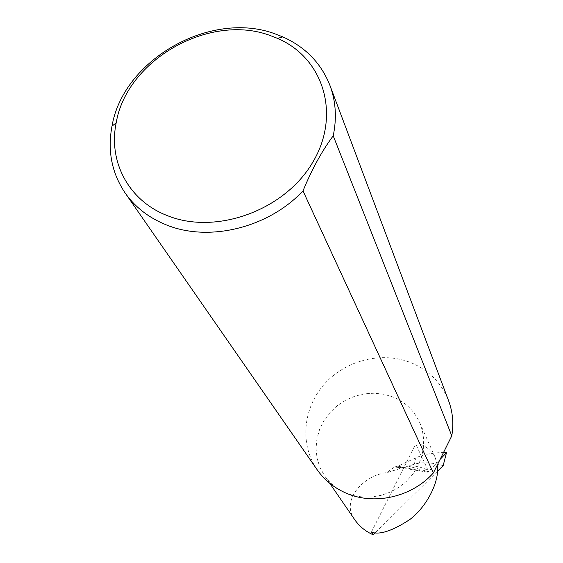 <?xml version="1.0" encoding="UTF-8"?>
<svg xmlns="http://www.w3.org/2000/svg" width="563" height="563" viewBox="0 0 563 563"><rect width="100%" height="100%" fill="white"/><g stroke="black" fill="none" stroke-linecap="round" stroke-linejoin="round"><path stroke-width="0.42" stroke-dasharray="2.81 2.11" d="M437.254 465.122L435.136 457.304C429.653 448.218 423.165 443.764 415.663 443.954L428.126 470.429C421.335 466.91 414.459 465.404 407.506 465.904L427.852 471.562L427.936 472.188L440.076 459.429M344.999 492.639L353.67 495.616L362.846 497.073L372.256 496.939L381.601 495.222L390.595 491.971L398.956 487.284L406.416 481.309L412.763 474.236L417.788 466.277L421.342 457.691L423.334 448.739L423.707 439.703L422.454 430.85L419.632 422.447C414.269 410.814 405.627 402.418 393.692 397.267L384.381 394.36L374.585 393.199L364.648 393.804L354.901 396.162L345.661 400.18L337.244 405.726L329.932 412.623L323.978 420.624L319.58 429.485L316.899 438.894L316.033 448.542L317.025 458.099L319.854 467.227L324.443 475.615C329.622 483.089 336.47 488.768 344.992 492.639M317.103 469.655C299.495 444.214 302.993 407.964 324.415 384.036C345.759 360.024 382.319 350.988 411.279 362.825C429.133 370.412 441.596 383.093 448.648 400.877M443.165 465.657C432.18 462.427 422.567 461.934 414.319 464.172L387.154 472.61C364.127 474.771 339.531 500.437 355.232 520.409M437.493 471.266L375.479 532.612M427.936 472.188L394.656 466.924L387.238 472.244M394.712 466.924L397.823 466.171L415.874 457.832C423.552 454.404 432.75 452.652 443.482 452.575M394.656 466.924L402.003 467.691L387.154 472.61M402.003 467.691L407.506 465.904M371.39 532.119L415.663 443.954M427.852 471.562L428.126 470.429M414.319 464.172L415.874 457.832M397.823 466.171L428.14 472.047M435.136 457.304L419.632 422.447M329.686 483.244L324.443 475.615"/><path stroke-width="0.84" d="M375.479 532.612L373.22 534.85L371.39 532.119C379.504 535.146 392.298 530.958 409.765 519.565C426.965 506.693 440.006 480.802 437.254 465.122M167.134 215.545C215.509 235.362 284.174 210.675 312.444 162.791C341.361 115.169 323.718 58.073 277.594 38.404L270.113 35.483C209.605 12.879 126.731 59.762 116.196 122.79C108.103 161.511 128.596 200.674 167.134 215.545M303 190.913C268.185 228.043 208.38 242.47 165.853 224.693C148.541 217.628 134.916 206.994 124.993 192.778C111.734 172.848 107.399 150.659 111.988 126.196C123.234 59.46 210.787 9.937 274.885 33.801L282.809 36.884C305.498 47.081 321.234 63.316 330.009 85.583C335.829 101.354 336.899 118.103 333.219 135.81C321.916 151.004 311.846 169.372 303 190.913L433.383 472.927C411.673 497.41 373.403 505.82 344.999 492.639M344.992 492.639C333.437 487.382 324.14 479.725 317.103 469.655L124.993 192.778M443.482 452.575L446.501 452.638L443.165 465.657L437.493 471.266M329.686 483.244L355.232 520.409C359.461 526.173 364.74 530.635 371.066 533.787L373.22 534.85M440.076 459.429L446.501 452.638M333.219 135.81L451.786 435.839C453.82 423.707 452.772 412.053 448.648 400.877L330.009 85.583M433.383 472.927L451.786 435.839M277.594 38.404L282.809 36.884M116.196 122.79L111.988 126.196"/></g></svg>
